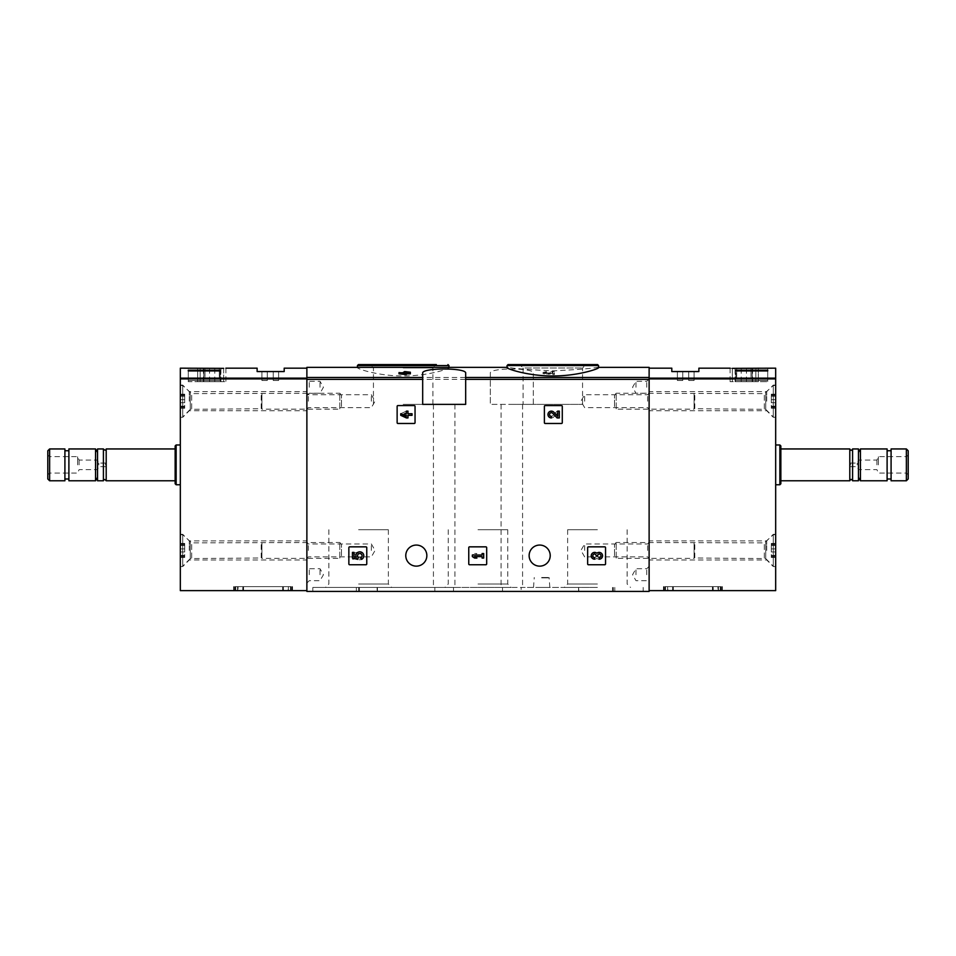 <?xml version="1.0" encoding="UTF-8"?>
<svg xmlns="http://www.w3.org/2000/svg" width="956" height="956" viewBox="0 0 956 956"><rect width="100%" height="100%" fill="white"/><g stroke="black" fill="none" stroke-linecap="round" stroke-linejoin="round"><path stroke-width="0.72" stroke-dasharray="4.78 3.58" d="M545.171 405.571A0.801 0.801 0 0 0 544.382 406.372L544.382 422.683A0.801 0.801 0 0 0 545.171 423.484L561.495 423.484A0.801 0.801 0 0 0 562.283 422.683L562.283 406.372A0.801 0.801 0 0 0 561.495 405.571L545.171 405.571A0.801 0.801 0 0 0 544.382 406.372A0.801 0.801 0 0 1 545.171 405.571M588.43 546.844A0.801 0.801 0 0 0 587.641 547.645L587.641 563.956A0.801 0.801 0 0 0 588.43 564.757L604.754 564.757A0.801 0.801 0 0 0 605.542 563.956L605.542 547.645A0.801 0.801 0 0 0 604.754 546.844L588.43 546.844A0.801 0.801 0 0 0 587.641 547.645A0.801 0.801 0 0 1 588.43 546.844M490.332 373.27L490.332 404.376L490.332 373.27C488.719 367.57 534.894 367.57 533.317 373.27L533.317 404.376L490.332 404.376L533.317 404.376L533.317 373.27M490.332 379.365L306.876 379.365L306.876 591.417L649.124 591.417L649.124 367.367M529.134 555.603A10.552 10.552 0 0 1 544.956 546.474A10.552 10.552 0 0 1 544.956 564.733A10.552 10.552 0 0 1 529.134 555.603M405.774 555.603A10.552 10.552 0 0 1 421.584 546.474A10.552 10.552 0 0 1 421.584 564.733A10.552 10.552 0 0 1 405.774 555.603M349.657 546.844A0.801 0.801 0 0 0 348.856 547.645L348.856 563.956A0.801 0.801 0 0 0 349.657 564.757L365.969 564.757A0.801 0.801 0 0 0 366.769 563.956L366.769 547.645A0.801 0.801 0 0 0 365.969 546.844L349.657 546.844A0.801 0.801 0 0 0 348.856 547.645A0.801 0.801 0 0 1 349.657 546.844M469.563 546.844A0.801 0.801 0 0 0 468.763 547.645L468.763 563.956A0.801 0.801 0 0 0 469.563 564.757L485.875 564.757A0.801 0.801 0 0 0 486.676 563.956L486.676 547.645A0.801 0.801 0 0 0 485.875 546.844L469.563 546.844A0.801 0.801 0 0 0 468.763 547.645A0.801 0.801 0 0 1 469.563 546.844M397.935 405.571A0.801 0.801 0 0 0 397.134 406.372L397.134 422.683A0.801 0.801 0 0 0 397.935 423.484L414.247 423.484A0.801 0.801 0 0 0 415.047 422.683L415.047 406.372A0.801 0.801 0 0 0 414.247 405.571L397.935 405.571A0.801 0.801 0 0 0 397.134 406.372A0.801 0.801 0 0 1 397.935 405.571M598.587 367.63L597.488 367.367C590.975 368.586 576.086 369.757 552.819 370.868C529.552 369.757 514.675 368.586 508.15 367.367L507.05 367.63M552.819 373.175L548.935 374.274L543.068 373.641L546.474 373.163C543.964 373.76 544.406 374.035 547.788 373.975L554.408 372.756L554.408 374.573L552.819 374.573L552.819 371.98L548.935 373.079L548.935 374.274M544.657 373.629L546.474 373.163L546.474 371.968L544.657 372.446L544.657 373.629M404.675 374.131L404.675 372.936L404.675 374.131L398.999 373.844M404.675 373.844L402.978 373.844L404.675 372.756L410.351 373.844M406.264 374.573L406.264 372.649M447.85 367.367L448.95 367.63C449.428 368.753 427.941 376.078 403.181 375.947C378.457 376.09 356.911 368.753 357.413 367.63L358.512 367.367M306.876 379.365L306.876 367.367M546.474 372.756L546.474 371.968C543.964 372.565 544.406 372.84 547.788 372.78L552.221 371.561L552.221 372.756M554.408 372.756L554.408 374.573M554.408 373.39L552.819 373.39L552.819 371.98M552.819 373.39L552.819 374.573M398.999 372.231L398.999 373.426M410.351 372.231L410.351 373.426M406.264 371.561L406.264 372.756M406.264 372.231L406.264 373.426M404.675 372.231L404.675 373.426M404.675 371.561L404.675 372.756M402.978 372.721L402.978 373.844M402.978 372.231L402.978 373.426M578.559 591.417L312.839 591.417L643.161 591.417L578.559 591.417L578.559 587.438L521.128 587.438L521.128 591.417M649.124 401.197L649.124 391.637L649.124 401.197M649.124 550.429L649.124 540.881L649.124 550.429M649.124 574.711L649.124 566.346L649.124 574.711M649.124 387.264L649.124 378.911L649.124 387.264M306.876 401.197L306.876 391.637L306.876 401.197M306.876 550.429L306.876 540.881L306.876 550.429M306.876 574.711L306.876 566.346L306.876 574.711M306.876 387.264L306.876 378.911L306.876 387.264M546.474 371.561L543.068 372.446L548.935 373.079M554.408 371.561L552.221 371.561M523.075 404.376L582.562 404.376L523.075 404.376L523.075 367.988L582.562 367.988L523.075 367.988L519.658 364.583L585.968 364.583L508.042 364.583M403.181 364.583L436.342 364.583L403.181 364.583M403.181 367.988L432.925 367.988L403.181 367.988M403.181 404.376L432.925 404.376L403.181 404.376M465.668 373.27L465.668 404.376L422.683 404.376L422.683 373.27M444.17 404.376L454.913 404.376L444.17 404.376M511.83 404.376L522.574 404.376L511.83 404.376M502.521 591.417L502.521 587.438L501.087 587.438L521.128 587.438M453.479 591.417L453.479 587.438L433.427 587.438L434.872 587.438L434.872 591.417M502.521 587.438L358.608 587.438L358.608 591.417L358.608 587.438L391.769 587.438L312.839 587.438L377.118 587.438L377.118 591.417M578.559 587.438L578.882 591.417M453.479 587.438L578.882 587.438M613.31 587.438L613.31 591.417L613.31 587.438M377.118 587.438L434.872 587.438M541.67 587.438L549.831 587.438L541.67 587.438M597.392 587.438L564.231 587.438L597.392 587.438M478 587.438L511.149 587.438L478 587.438M478 529.732L507.744 529.732L478 529.732M478 584.032L507.744 584.032L478 584.032M597.392 529.732L567.637 529.732L597.392 529.732M597.392 584.032L567.637 584.032L597.392 584.032M358.608 529.732L388.363 529.732L358.608 529.732M358.608 584.032L388.363 584.032L358.608 584.032M635.991 387.264L635.991 381.289L635.991 387.264M646.734 387.264L646.734 381.289L646.734 387.264M635.991 574.711L635.991 568.736L635.991 574.711M646.734 574.711L646.734 568.736L646.734 574.711M309.266 387.264L309.266 381.289L309.266 387.264M320.009 387.264L320.009 381.289L320.009 387.264M309.266 574.711L309.266 568.736L309.266 574.711M320.009 574.711L320.009 568.736L320.009 574.711M308.382 550.429L308.382 543.976L308.382 550.429M371.346 550.429L371.346 543.976L371.346 550.429M647.618 550.429L647.618 543.976L647.618 550.429M584.654 550.429L584.654 543.976L584.654 550.429M308.382 401.197L308.382 394.744L308.382 401.197M371.346 401.197L371.346 394.744L371.346 401.197M647.618 401.197L647.618 394.744L647.618 401.197M584.654 401.197L584.654 394.744L584.654 401.197M541.67 577.496L549.103 577.496L541.67 577.496M348.856 563.956A0.801 0.801 0 0 0 349.657 564.757A0.801 0.801 0 0 1 348.856 563.956M365.969 564.757A0.801 0.801 0 0 0 366.769 563.956A0.801 0.801 0 0 1 365.969 564.757M366.769 547.645A0.801 0.801 0 0 0 365.969 546.844A0.801 0.801 0 0 1 366.769 547.645M352.441 552.401L352.441 558.065L357.675 559.368L358.225 557.42A2.271 2.271 0 0 1 358.44 553.99A2.271 2.271 0 0 1 361.798 554.707A2.271 2.271 0 0 1 360.603 557.922L361.607 559.344A3.967 3.967 0 0 0 363.4 554.098A3.967 3.967 0 0 0 358.189 552.186A3.967 3.967 0 0 0 356.158 557.348L354.031 556.822L354.031 552.401L352.441 552.401M587.641 563.956A0.801 0.801 0 0 0 588.43 564.757A0.801 0.801 0 0 1 587.641 563.956M604.754 564.757A0.801 0.801 0 0 0 605.542 563.956A0.801 0.801 0 0 1 604.754 564.757M605.542 547.645A0.801 0.801 0 0 0 604.754 546.844A0.801 0.801 0 0 1 605.542 547.645M599.161 559.2A3.406 3.406 0 0 0 602.34 554.588A3.406 3.406 0 0 0 596.891 553.261A3.406 3.406 0 0 0 591.441 554.588A3.406 3.406 0 0 0 594.62 559.2L594.62 557.611A1.816 1.816 0 0 1 593.712 554.229A1.589 1.589 0 0 1 596.102 555.603L597.691 555.603A1.589 1.589 0 0 1 600.069 554.229A1.816 1.816 0 0 1 599.161 557.611L599.161 559.2M468.763 563.956A0.801 0.801 0 0 0 469.563 564.757A0.801 0.801 0 0 1 468.763 563.956M485.875 564.757A0.801 0.801 0 0 0 486.676 563.956A0.801 0.801 0 0 1 485.875 564.757M486.676 547.645A0.801 0.801 0 0 0 485.875 546.844A0.801 0.801 0 0 1 486.676 547.645M472.348 555.006L472.348 556.595L474.618 558.065L476.889 558.065L474.618 556.595L482.099 556.595L482.099 558.065L483.688 558.065L483.688 553.536L482.099 553.536L482.099 555.006L472.348 555.006L474.618 553.536L472.348 555.006L472.348 556.595L482.099 556.595L482.099 558.065L483.688 558.065L483.688 553.536L482.099 553.536L482.099 555.006L474.618 555.006L476.889 553.536L474.618 553.536L476.889 553.536L474.618 555.006L482.099 555.006L482.099 553.536L483.688 553.536L483.688 558.065L482.099 558.065L482.099 556.595L472.348 556.595L472.348 555.006M544.382 422.683A0.801 0.801 0 0 0 545.171 423.484A0.801 0.801 0 0 1 544.382 422.683M561.495 423.484A0.801 0.801 0 0 0 562.283 422.683A0.801 0.801 0 0 1 561.495 423.484M562.283 406.372A0.801 0.801 0 0 0 561.495 405.571A0.801 0.801 0 0 1 562.283 406.372M557.718 416.254L553.835 412.179A3.406 3.406 0 0 0 548.242 413.183A3.406 3.406 0 0 0 551.361 417.927L551.361 416.338A1.816 1.816 0 0 1 549.7 413.805A1.816 1.816 0 0 1 552.676 413.279L557.109 417.927L559.308 417.927L559.308 411.128L557.718 411.128L557.718 416.254M397.134 422.683A0.801 0.801 0 0 0 397.935 423.484A0.801 0.801 0 0 1 397.134 422.683M414.247 423.484A0.801 0.801 0 0 0 415.047 422.683A0.801 0.801 0 0 1 414.247 423.484M415.047 406.372A0.801 0.801 0 0 0 414.247 405.571A0.801 0.801 0 0 1 415.047 406.372M400.719 413.733L400.719 415.322L406.384 417.927L407.973 417.927L407.973 415.322L412.06 415.322L412.06 413.733L407.973 413.733L407.973 411.128L406.384 411.128L406.384 413.733L404.687 413.733L404.687 415.322L406.384 415.322L406.384 416.338L400.719 413.733L406.384 411.128L400.719 413.733L400.719 415.322L406.384 412.705L406.384 413.733L404.687 413.733L404.687 415.322L406.384 415.322L406.384 417.927L407.973 417.927L407.973 415.322L412.06 415.322L412.06 413.733L407.973 413.733L407.973 411.128L406.384 411.128L407.973 411.128L407.973 413.733L412.06 413.733L412.06 415.322L407.973 415.322L407.973 417.927L406.384 417.927L406.384 415.322L404.687 415.322L404.687 413.733L406.384 413.733L406.384 412.705L400.719 415.322L400.719 413.733M357.675 552.245L352.441 553.536L357.675 552.245L358.225 553.739L357.675 552.245M358.225 554.181L358.225 554.181A2.271 2.271 0 0 0 358.44 557.611A2.271 2.271 0 0 0 361.798 556.894A2.271 2.271 0 0 0 360.603 553.679L361.607 552.257L360.603 553.679A2.271 2.271 0 0 1 361.798 556.894A2.271 2.271 0 0 1 358.44 557.611A2.271 2.271 0 0 1 358.225 554.181M356.158 554.253A3.967 3.967 0 0 0 358.189 559.427A3.967 3.967 0 0 0 363.4 557.515A3.967 3.967 0 0 0 361.607 552.257A3.967 3.967 0 0 1 363.4 557.515A3.967 3.967 0 0 1 358.189 559.427A3.967 3.967 0 0 1 356.158 554.253L354.031 554.779L356.158 554.253M354.031 559.2L354.031 554.779L354.031 559.2L352.441 559.2L354.031 559.2M352.441 553.536L352.441 559.2L352.441 553.536M594.62 553.99L594.62 552.401L594.62 553.99A1.816 1.816 0 0 0 593.712 557.372A1.589 1.589 0 0 0 596.102 555.998L596.102 555.998A1.589 1.589 0 0 1 593.712 557.372A1.816 1.816 0 0 1 594.62 553.99M597.691 555.46L596.102 555.46L597.691 555.46M597.691 555.998A1.589 1.589 0 0 0 600.069 557.372A1.816 1.816 0 0 0 599.161 553.99L599.161 552.401L599.161 553.99A1.816 1.816 0 0 1 600.069 557.372A1.589 1.589 0 0 1 597.691 555.998M596.891 558.34A3.406 3.406 0 0 0 602.34 557.013A3.406 3.406 0 0 0 599.161 552.401A3.406 3.406 0 0 1 602.34 557.013A3.406 3.406 0 0 1 596.891 558.34A3.406 3.406 0 0 1 591.441 557.013A3.406 3.406 0 0 1 594.62 552.401A3.406 3.406 0 0 0 591.441 557.013A3.406 3.406 0 0 0 596.891 558.34M551.361 412.705L551.361 411.128L551.361 412.705A1.816 1.816 0 0 0 549.7 415.239A1.816 1.816 0 0 0 552.676 415.776L557.109 411.128L552.676 415.776A1.816 1.816 0 0 1 549.7 415.239A1.816 1.816 0 0 1 551.361 412.705M559.308 411.128L557.109 411.128L559.308 411.128L559.308 417.927L559.308 411.128M557.718 417.927L559.308 417.927L557.718 417.927L557.718 412.789L557.718 417.927M553.835 416.876L557.718 412.789L553.835 416.876A3.406 3.406 0 0 1 548.242 415.86A3.406 3.406 0 0 1 551.361 411.128A3.406 3.406 0 0 0 548.242 415.86A3.406 3.406 0 0 0 553.835 416.876M223.68 368.359L223.68 381.695L225.891 381.695L200.174 381.695L200.174 368.359L200.174 381.695L197.665 381.695L197.665 368.18L197.665 381.695L223.68 381.695L223.68 368.359L188.284 368.168L188.284 381.695L197.665 381.695L188.284 381.695L188.284 368.18M306.876 590.629L306.876 368.168L306.876 590.629L180.326 590.629L180.326 368.168M188.284 370.211L188.284 370.916L220.119 370.916L220.119 370.211L188.284 370.211L188.284 380.5L188.284 370.916L188.284 380.5L220.119 380.5L188.284 380.5L188.284 370.916M284.195 368.168L284.195 371.549L257.128 371.549L257.128 368.168M283.299 586.649L242.896 586.649L283.299 586.649L283.299 590.629L282.653 590.629L283.442 590.629L242.752 590.629L283.299 590.629M242.896 586.649L242.896 590.629M283.406 586.649L242.788 586.649L242.788 590.629L242.752 586.649L283.442 586.649L283.406 590.629M288.628 586.649L235.045 586.649L290.469 586.649L235.236 586.649L235.236 590.629L288.126 590.629L288.126 586.649L291.15 586.649L288.628 586.649L288.628 590.629L235.045 590.629L288.628 590.629M291.15 586.649L291.15 590.629M288.126 590.629L235.236 590.629M290.959 586.649L290.959 590.629M235.236 586.649L238.068 586.649L238.068 590.629M235.045 586.649L235.045 590.629M237.566 586.649L237.566 590.629M233.814 590.629L292.548 590.629L233.814 590.629L233.814 586.649L233.742 590.629M288.126 586.649L238.068 586.649M180.326 464.867L180.326 484.764L180.326 464.867M180.326 401.197L180.326 385.077L180.326 401.197M180.326 550.429L180.326 534.308L180.326 550.429M182.716 550.429L182.716 534.308L182.716 550.429M189.276 550.429L189.276 540.881L189.276 550.429M182.716 401.197L182.716 385.077L182.716 401.197M189.276 401.197L189.276 391.637L189.276 401.197M292.452 586.649L292.452 590.629M292.381 586.649L292.381 590.629M47.8 478.956L47.8 450.778M47.8 464.867L47.8 454.913L47.8 464.867M49.628 480.784L49.628 448.95M64.912 480.784L64.912 448.95M64.912 464.867L64.912 450.742L64.912 464.867M68.892 480.784L68.892 448.95M95.552 480.784L95.552 448.95M97.548 480.784L97.548 448.95M103.415 480.784L103.415 448.95M106.2 480.784L106.2 448.95M175.151 483.772L175.151 445.962M176.143 484.764L176.143 444.97M49.521 464.867L49.521 456.645L49.521 464.867M77.651 464.867L77.651 456.645L77.651 464.867M79.073 464.867L79.073 460.087L79.073 464.867M97.548 464.867L97.548 460.087L97.548 464.867M98.779 464.867L98.779 463.074L98.779 464.867M105.507 464.867L105.507 463.074L105.507 464.867M220.513 381.695L203.401 381.695L220.92 381.695L220.513 368.562L203.401 368.562L220.92 368.562L220.513 381.695M209.555 381.695L209.555 368.562M203.807 381.695L203.807 368.562L203.807 381.695M214.765 381.695L214.765 368.562M219.318 368.562L204.99 368.562L219.318 368.562L219.318 378.911L204.99 378.911L204.99 368.562L204.99 378.911L219.318 378.911L219.318 368.562M220.119 370.916L220.119 380.5L188.284 380.5L220.119 380.5L220.119 370.211M278.614 371.549L273.249 371.549L278.614 371.549L278.614 380.5L273.249 380.5L273.249 371.549L273.249 380.5L278.614 380.5L278.614 371.549M267.274 371.549L261.908 371.549L267.274 371.549L267.274 380.5L261.908 380.5L261.908 371.549L261.908 380.5L267.274 380.5L267.274 371.549M180.326 566.155L180.326 534.715L180.326 566.155L182.716 566.155L182.716 534.715L182.716 566.155L190.28 558.579L190.28 542.291L190.28 558.579L261.215 557.993L261.215 542.865L261.215 557.993L261.908 558.388L261.908 542.47L261.908 558.388L339.786 558.388L339.786 542.47L339.786 558.388L341.495 556.679L341.495 544.179L341.495 556.679M180.326 551.959L180.326 557.444L180.326 548.899L180.326 551.959L184.699 551.959L184.699 557.444L184.699 548.899L184.699 551.959L180.326 551.959M180.326 556.954L180.326 556.093L180.326 556.954L184.699 557.444L184.699 556.093L184.699 556.954L180.326 556.954M180.326 548.899L180.326 543.414L180.326 548.899L184.699 548.899L184.699 543.414L184.699 548.899L180.326 548.899M180.326 543.904L180.326 544.765L180.326 543.904L184.699 543.414L184.699 544.765L184.699 543.904L180.326 543.904M180.326 416.912L180.326 385.471L180.326 416.912L182.716 416.912L182.716 385.471L182.716 416.912L190.28 409.335L190.28 393.047L190.28 409.335L261.215 408.75L261.215 393.633L261.215 408.75L261.908 409.156L261.908 393.239L261.908 409.156L339.786 409.156L339.786 393.239L339.786 409.156L341.495 407.447L341.495 394.948L341.495 407.447M180.326 402.727L180.326 408.212L180.326 399.668L180.326 402.727L184.699 402.727L184.699 408.212L184.699 399.668L184.699 402.727L180.326 402.727M180.326 407.722L180.326 406.85L180.326 407.722L184.699 408.212L184.699 406.85L184.699 407.722L180.326 407.722M180.326 399.668L180.326 394.171L180.326 399.668L184.699 399.668L184.699 394.171L184.699 399.668L180.326 399.668M180.326 394.673L180.326 395.533L180.326 394.673L184.699 394.171L184.699 395.533L184.699 394.673L180.326 394.673M732.32 368.359L732.32 381.695L732.32 368.359C729.416 368.12 729.416 368.12 732.32 368.359L755.826 368.359L755.826 381.695L730.109 381.695L767.716 381.695L755.826 381.695L755.826 368.359M758.335 368.18L758.335 381.695L758.335 368.18L767.716 368.18L767.716 381.695L767.716 368.18M775.675 368.168L775.675 590.629L649.124 590.629L649.124 378.899L649.124 590.629M649.124 378.146L649.124 368.168L649.124 378.899L649.124 378.146L775.675 378.146M735.881 370.916L767.716 370.916L767.716 370.211L735.881 370.211L735.881 380.5L767.716 380.5L767.716 370.916L767.716 380.5L735.881 380.5L735.881 370.211M698.872 368.168L698.872 371.549L671.805 371.549L671.805 368.168M672.701 586.649L713.104 586.649L672.701 586.649L672.701 590.629L673.347 590.629L672.558 590.629L713.248 590.629L672.701 590.629M713.104 586.649L713.104 590.629M672.594 586.649L713.212 586.649L713.212 590.629L713.248 586.649L672.558 586.649L672.594 590.629M667.372 586.649L720.955 586.649L665.531 586.649L720.764 586.649L720.764 590.629L667.874 590.629L667.874 586.649L664.85 586.649L667.372 586.649L667.372 590.629L720.955 590.629L667.372 590.629M664.85 586.649L664.85 590.629M667.874 590.629L720.764 590.629M665.041 586.649L665.041 590.629M720.764 586.649L717.932 586.649L717.932 590.629M720.955 586.649L720.955 590.629M718.434 586.649L718.434 590.629M722.186 590.629L663.452 590.629L722.186 590.629L722.186 586.649L722.258 590.629M667.874 586.649L717.932 586.649M775.675 464.867L775.675 484.764L775.675 464.867M775.675 401.197L775.675 385.077L775.675 401.197M775.675 550.429L775.675 534.308L775.675 550.429M773.285 550.429L773.285 534.308L773.285 550.429M766.724 550.429L766.724 540.881L766.724 550.429M773.285 401.197L773.285 385.077L773.285 401.197M766.724 401.197L766.724 391.637L766.724 401.197M663.548 586.649L663.548 590.629M663.619 586.649L663.619 590.629M908.2 450.778L908.2 478.956M908.2 464.867L908.2 454.913L908.2 464.867M906.372 448.95L906.372 480.784M891.088 448.95L891.088 480.784M891.088 464.867L891.088 450.742L891.088 464.867M887.108 464.867L887.108 450.742L887.108 464.867M887.108 448.95L887.108 480.784M860.448 448.95L860.448 480.784M858.452 464.867L858.452 452.391L858.452 464.867M858.452 448.95L858.452 480.784M852.585 448.95L852.585 480.784M849.8 448.95L849.8 480.784M780.849 464.867L780.849 448.95L780.849 464.867M780.849 445.962L780.849 483.772M779.857 444.97L779.857 484.764M906.479 464.867L906.479 456.645L906.479 464.867M878.349 464.867L878.349 456.645L878.349 464.867M876.927 464.867L876.927 460.087L876.927 464.867M857.221 464.867L857.221 463.074L857.221 464.867M850.493 464.867L850.493 463.074L850.493 464.867M735.487 381.695L752.599 381.695L735.08 381.695L735.487 368.562L752.599 368.562L735.08 368.562L735.487 381.695M746.445 381.695L746.445 368.562M752.193 381.695L752.193 368.562L752.193 381.695M741.235 381.695L741.235 368.562M736.682 368.562L751.01 368.562L736.682 368.562L736.682 378.911L751.01 378.911L751.01 368.562L751.01 378.911L736.682 378.911L736.682 368.562M767.716 370.211L767.716 380.5L735.881 380.5L767.716 380.5L767.716 370.916M677.386 371.549L682.751 371.549L677.386 371.549L677.386 380.5L682.751 380.5L682.751 371.549L682.751 380.5L677.386 380.5L677.386 371.549M688.726 371.549L694.092 371.549L688.726 371.549L688.726 380.5L694.092 380.5L694.092 371.549L694.092 380.5L688.726 380.5L688.726 371.549M775.675 566.155L775.675 534.715L775.675 566.155L773.285 566.155L773.285 534.715L773.285 566.155L765.72 558.579L765.72 542.291L765.72 558.579L694.785 557.993L694.785 542.865L694.785 557.993L694.092 558.388L694.092 542.47L694.092 558.388L616.214 558.388L616.214 542.47L616.214 558.388L614.505 556.679L614.505 544.179L614.505 556.679M775.675 551.959L775.675 557.444L775.675 548.899L775.675 551.959L771.301 551.959L771.301 557.444L771.301 548.899L771.301 551.959L775.675 551.959M775.675 556.954L775.675 556.093L775.675 556.954L771.301 557.444L771.301 556.093L771.301 556.954L775.675 556.954M775.675 548.899L775.675 543.414L775.675 548.899L771.301 548.899L771.301 543.414L771.301 548.899L775.675 548.899M775.675 543.904L775.675 544.765L775.675 543.904L771.301 543.414L771.301 544.765L771.301 543.904L775.675 543.904M775.675 416.912L775.675 385.471L775.675 416.912L773.285 416.912L773.285 385.471L773.285 416.912L765.72 409.335L765.72 393.047L765.72 409.335L694.785 408.75L694.785 393.633L694.785 408.75L694.092 409.156L694.092 393.239L694.092 409.156L616.214 409.156L616.214 393.239L616.214 409.156L614.505 407.447L614.505 394.948L614.505 407.447M775.675 402.727L775.675 408.212L775.675 399.668L775.675 402.727L771.301 402.727L771.301 408.212L771.301 399.668L771.301 402.727L775.675 402.727M775.675 407.722L775.675 406.85L775.675 407.722L771.301 408.212L771.301 406.85L771.301 407.722L775.675 407.722M775.675 399.668L775.675 394.171L775.675 399.668L771.301 399.668L771.301 394.171L771.301 399.668L775.675 399.668M775.675 394.673L775.675 395.533L775.675 394.673L771.301 394.171L771.301 395.533L771.301 394.673L775.675 394.673M649.124 379.365L533.317 379.365M490.332 377.477L306.876 377.477M649.124 377.477L533.317 377.477M547.788 372.78L547.788 373.975M507.05 365.574L598.587 365.574M357.413 365.574L448.95 365.574M356.337 587.438L356.337 591.417M359.408 587.438L359.408 591.417M614.792 587.438L614.792 591.417M612.509 587.438L612.509 591.417M377.441 587.438L377.441 591.417M541.67 577.878L549.497 577.878L541.67 577.878M306.876 378.146L180.326 378.146M306.876 378.899L180.326 378.899M235.738 586.649L235.738 590.629L235.738 586.649M290.469 586.649L290.469 590.629L290.469 586.649M292.022 586.649L292.022 590.629M234.184 586.649L234.184 590.629M234.077 586.649L234.077 590.629M292.13 586.649L292.13 590.629M243.553 586.649L243.553 590.629L243.553 586.649M282.653 586.649L282.653 590.629L282.653 586.649M288.377 586.649L288.377 590.629M237.829 586.649L237.829 590.629M191.69 557.993L191.69 542.865L191.69 557.993M184.699 555.424L180.326 555.424L184.699 555.424M184.699 545.434L180.326 545.434L184.699 545.434M191.69 408.75L191.69 393.633L191.69 408.75M184.699 406.192L180.326 406.192L184.699 406.192M184.699 396.202L180.326 396.202L184.699 396.202M649.124 378.899L775.675 378.899M720.262 586.649L720.262 590.629L720.262 586.649M665.531 586.649L665.531 590.629L665.531 586.649M663.978 586.649L663.978 590.629M721.816 586.649L721.816 590.629M721.923 586.649L721.923 590.629M663.87 586.649L663.87 590.629M712.447 586.649L712.447 590.629L712.447 586.649M673.347 586.649L673.347 590.629L673.347 586.649M667.623 586.649L667.623 590.629M718.171 586.649L718.171 590.629M764.31 557.993L764.31 542.865L764.31 557.993M771.301 555.424L775.675 555.424L771.301 555.424M771.301 545.434L775.675 545.434L771.301 545.434M764.31 408.75L764.31 393.633L764.31 408.75M771.301 406.192L775.675 406.192L771.301 406.192M771.301 396.202L775.675 396.202L771.301 396.202M598.587 367.367L597.488 367.367M508.15 367.367L507.05 367.367M543.068 372.446L543.068 373.641M582.562 404.376L582.562 367.988L585.968 364.583M432.925 404.376L432.925 367.988L436.342 364.583M373.438 404.376L373.438 367.988L370.032 364.583M501.087 404.376L501.087 587.438M522.574 404.376L522.574 587.438M433.427 404.376L433.427 587.438M454.913 404.376L454.913 587.438M643.161 587.438L643.161 591.417M312.839 587.438L312.839 591.417M448.256 529.732L448.256 584.032L444.851 587.438M507.744 529.732L507.744 584.032L511.149 587.438M567.637 529.732L567.637 584.032L564.231 587.438M627.136 529.732L627.136 584.032L630.542 587.438M328.864 529.732L328.864 584.032L325.458 587.438M388.363 529.732L388.363 584.032L391.769 587.438M649.124 378.911L646.734 381.289L635.991 381.289L632.549 387.264L635.991 393.239L646.734 393.239L649.124 395.617M649.124 566.346L646.734 568.736L635.991 568.736L632.549 574.711L635.991 580.674L646.734 580.674L649.124 583.064M306.876 395.617L309.266 393.239L320.009 393.239L323.451 387.264L320.009 381.289L309.266 381.289L306.876 378.911M306.876 583.064L309.266 580.674L320.009 580.674L323.451 574.711L320.009 568.736L309.266 568.736L306.876 566.346M306.876 558.388L308.382 556.882L371.346 556.882L375.075 550.429L371.346 543.976L308.382 543.976L306.876 542.47M649.124 542.47L647.618 543.976L584.654 543.976L580.925 550.429L584.654 556.882L647.618 556.882L649.124 558.388M306.876 409.156L308.382 407.638L371.346 407.638L375.075 401.197L371.346 394.744L308.382 394.744L306.876 393.239M649.124 393.239L647.618 394.744L584.654 394.744L580.925 401.197L584.654 407.638L647.618 407.638L649.124 409.156M549.831 587.438L549.103 577.496M533.52 587.438L534.249 577.496M233.646 586.649L233.646 590.629M180.326 566.55L182.716 566.55L189.276 559.977L306.876 559.977M180.326 534.308L182.716 534.308L189.276 540.881L306.876 540.881M180.326 417.306L182.716 417.306L189.276 410.745L306.876 410.745M180.326 385.077L182.716 385.077L189.276 391.637L306.876 391.637M292.548 586.649L292.548 590.629M283.442 586.649L283.442 590.629M105.507 463.074L98.779 463.074L97.548 460.087L79.073 460.087L77.651 456.645L49.521 456.645L47.8 454.913M105.507 466.659L98.779 466.659L97.548 469.647L79.073 469.647L77.651 473.089L49.521 473.089L47.8 474.821M225.891 368.18L225.891 381.695M203.401 381.695L203.401 368.562M220.92 381.695L220.92 368.562M180.326 534.715L182.716 534.715L191.69 542.865L339.786 542.47L341.495 544.179M184.699 557.444L180.326 557.444L184.699 557.444M184.699 556.093L180.326 556.093M184.699 543.414L180.326 543.414L184.699 543.414M184.699 544.765L180.326 544.765M180.326 385.471L182.716 385.471L191.69 393.633L339.786 393.239L341.495 394.948M184.699 408.212L180.326 408.212L184.699 408.212M184.699 406.85L180.326 406.85M184.699 394.171L180.326 394.171L184.699 394.171M184.699 395.533L180.326 395.533M722.354 586.649L722.354 590.629M775.675 534.308L773.285 534.308L766.724 540.881L649.124 540.881M775.675 566.55L773.285 566.55L766.724 559.977L649.124 559.977M775.675 385.077L773.285 385.077L766.724 391.637L649.124 391.637M775.675 417.306L773.285 417.306L766.724 410.745L649.124 410.745M663.452 586.649L663.452 590.629M672.558 586.649L672.558 590.629M850.493 466.659L857.221 466.659L858.452 469.647L876.927 469.647L878.349 473.089L906.479 473.089L908.2 474.821M850.493 463.074L857.221 463.074L858.452 460.087L876.927 460.087L878.349 456.645L906.479 456.645L908.2 454.913M730.109 368.18L730.109 381.695M752.599 381.695L752.599 368.562M735.08 381.695L735.08 368.562M775.675 534.715L773.285 534.715L764.31 542.865L616.214 542.47L614.505 544.179M771.301 557.444L775.675 557.444L771.301 557.444M771.301 556.093L775.675 556.093M771.301 543.414L775.675 543.414L771.301 543.414M771.301 544.765L775.675 544.765M775.675 385.471L773.285 385.471L764.31 393.633L616.214 393.239L614.505 394.948M771.301 408.212L775.675 408.212L771.301 408.212M771.301 406.85L775.675 406.85M771.301 394.171L775.675 394.171L771.301 394.171M771.301 395.533L775.675 395.533"/><path stroke-width="1.43" d="M507.05 367.63C506.537 368.753 528.166 376.09 552.795 375.947C577.46 376.102 599.089 368.753 598.587 367.63L598.587 365.574L507.05 365.574L507.05 367.63M404.675 372.649L402.978 372.649L404.675 371.561L410.351 372.231L410.351 373.844L406.264 373.844M410.351 372.649L406.264 372.649L406.264 374.573L398.999 373.844L398.999 372.649L404.675 373.39L404.675 374.573M422.683 377.477L422.683 404.376L465.668 404.376L465.668 373.27C467.281 367.57 421.106 367.57 422.683 373.27L422.683 377.477L306.876 377.477L306.876 367.367L507.05 367.367M598.587 367.367L649.124 367.367L649.124 591.417L306.876 591.417L306.876 377.477M397.134 406.372L397.134 422.683A0.801 0.801 0 0 0 397.935 423.484L414.247 423.484A0.801 0.801 0 0 0 415.047 422.683L415.047 406.372A0.801 0.801 0 0 0 414.247 405.571L397.935 405.571A0.801 0.801 0 0 0 397.134 406.372M544.382 406.372L544.382 422.683A0.801 0.801 0 0 0 545.171 423.484L561.495 423.484A0.801 0.801 0 0 0 562.283 422.683L562.283 406.372A0.801 0.801 0 0 0 561.495 405.571L545.171 405.571A0.801 0.801 0 0 0 544.382 406.372M468.763 547.645L468.763 563.956A0.801 0.801 0 0 0 469.563 564.757L485.875 564.757A0.801 0.801 0 0 0 486.676 563.956L486.676 547.645A0.801 0.801 0 0 0 485.875 546.844L469.563 546.844A0.801 0.801 0 0 0 468.763 547.645M587.641 547.645L587.641 563.956A0.801 0.801 0 0 0 588.43 564.757L604.754 564.757A0.801 0.801 0 0 0 605.542 563.956L605.542 547.645A0.801 0.801 0 0 0 604.754 546.844L588.43 546.844A0.801 0.801 0 0 0 587.641 547.645M348.856 547.645L348.856 563.956A0.801 0.801 0 0 0 349.657 564.757L365.969 564.757A0.801 0.801 0 0 0 366.769 563.956L366.769 547.645A0.801 0.801 0 0 0 365.969 546.844L349.657 546.844A0.801 0.801 0 0 0 348.856 547.645M405.774 555.603A10.552 10.552 0 0 1 421.584 546.474A10.552 10.552 0 0 1 421.584 564.733A10.552 10.552 0 0 1 405.774 555.603M529.134 555.603A10.552 10.552 0 0 1 544.956 546.474A10.552 10.552 0 0 1 544.956 564.733A10.552 10.552 0 0 1 529.134 555.603M404.675 372.936L398.999 372.649M406.264 373.39L404.675 373.39M519.658 364.583L597.584 364.583L508.042 364.583L507.05 365.574M436.342 364.583L358.416 364.583L436.342 364.583M352.441 552.401L352.441 558.065L357.675 559.368L358.225 557.42A2.271 2.271 0 0 1 358.44 553.99A2.271 2.271 0 0 1 361.798 554.707A2.271 2.271 0 0 1 360.603 557.922L361.607 559.344A3.967 3.967 0 0 0 363.4 554.098A3.967 3.967 0 0 0 358.189 552.186A3.967 3.967 0 0 0 356.158 557.348L354.031 556.822L354.031 552.401L352.441 552.401M596.891 553.261A3.406 3.406 0 0 1 602.34 554.588A3.406 3.406 0 0 1 599.161 559.2L599.161 557.611A1.816 1.816 0 0 0 600.069 554.229A1.589 1.589 0 0 0 597.691 555.603L596.102 555.603A1.589 1.589 0 0 0 593.712 554.229A1.816 1.816 0 0 0 594.62 557.611L594.62 559.2A3.406 3.406 0 0 1 591.441 554.588A3.406 3.406 0 0 1 596.891 553.261M472.348 555.006L472.348 556.595L474.618 558.065L476.889 558.065L474.618 556.595L482.099 556.595L482.099 558.065L483.688 558.065L483.688 553.536L482.099 553.536L482.099 555.006L472.348 555.006M557.718 416.254L553.835 412.179A3.406 3.406 0 0 0 548.242 413.183A3.406 3.406 0 0 0 551.361 417.927L551.361 416.338A1.816 1.816 0 0 1 549.7 413.805A1.816 1.816 0 0 1 552.676 413.279L557.109 417.927L559.308 417.927L559.308 411.128L557.718 411.128L557.718 416.254M400.719 413.733L400.719 415.322L406.384 417.927L407.973 417.927L407.973 415.322L412.06 415.322L412.06 413.733L407.973 413.733L407.973 411.128L406.384 411.128L406.384 413.733L404.687 413.733L404.687 415.322L406.384 415.322L406.384 416.338L400.719 413.733M223.68 368.359C226.584 368.12 226.584 368.12 223.68 368.359C226.584 368.12 226.584 368.12 223.68 368.359L180.326 368.168L180.326 590.629L306.876 590.629M220.119 370.916L188.284 370.916L188.284 370.211L220.119 370.211L220.119 370.916L220.119 370.211M225.867 368.168L257.128 368.168L257.128 371.549L284.195 371.549L284.195 368.168L306.876 368.168M49.628 448.95L47.8 450.778L47.8 478.956L49.628 480.784L64.912 480.784L64.912 448.95L49.628 448.95L49.628 480.784M68.892 448.95L68.892 480.784L95.552 480.784L95.552 448.95L68.892 448.95M106.2 480.784L106.2 448.95C105.865 450.527 104.933 450.527 103.415 448.95L97.548 448.95L97.548 480.784L103.415 480.784C103.846 479.135 104.778 479.135 106.2 480.784L175.151 480.784M103.415 448.95L103.415 480.784M176.143 484.764L176.143 444.97L175.151 445.962L175.151 483.772L176.143 484.764L180.326 484.764M188.284 370.916L188.284 370.211M732.32 368.359C729.416 368.12 729.416 368.12 732.32 368.359L775.675 368.168L775.675 590.629L649.124 590.629M758.335 368.18L755.826 368.359M767.716 370.211L767.716 370.916L767.716 370.211L735.881 370.211L735.881 370.916L767.716 370.916M649.124 368.168L671.805 368.168L671.805 371.549L698.872 371.549L698.872 368.168L730.133 368.168M906.372 480.784L908.2 478.956L908.2 450.778L906.372 448.95L891.088 448.95L891.088 480.784L906.372 480.784L906.372 448.95M887.108 464.867L887.108 448.95L860.448 448.95L860.448 480.784L887.108 480.784L887.108 464.867M849.8 448.95L849.8 480.784C850.732 478.992 851.653 478.992 852.585 480.784L858.452 480.784L858.452 448.95L852.585 448.95C851.653 450.742 850.732 450.742 849.8 448.95L780.849 448.95M852.585 480.784L852.585 448.95M779.857 444.97L779.857 484.764L780.849 483.772L780.849 445.962L779.857 444.97L775.675 444.97M735.881 370.916L735.881 370.211M649.124 377.477L465.668 377.477M422.683 379.365L306.876 379.365M649.124 379.365L465.668 379.365M448.95 367.367L448.95 365.574L357.413 365.574L357.413 367.367M306.876 378.146L180.326 378.146M306.876 378.899L180.326 378.899M649.124 378.146L775.675 378.146M649.124 378.899L775.675 378.899M598.587 365.574L597.584 364.583M448.95 365.574L447.958 364.583M357.413 365.574L358.416 364.583M64.912 478.992L68.892 478.992M64.912 450.742L68.892 450.742M97.548 452.391L95.552 448.95M97.548 477.343L95.552 480.784M106.2 448.95L175.151 448.95M176.143 444.97L180.326 444.97M891.088 450.742L887.108 450.742M891.088 478.992L887.108 478.992M858.452 477.343L860.448 480.784M858.452 452.391L860.448 448.95M849.8 480.784L780.849 480.784M779.857 484.764L775.675 484.764"/></g></svg>
